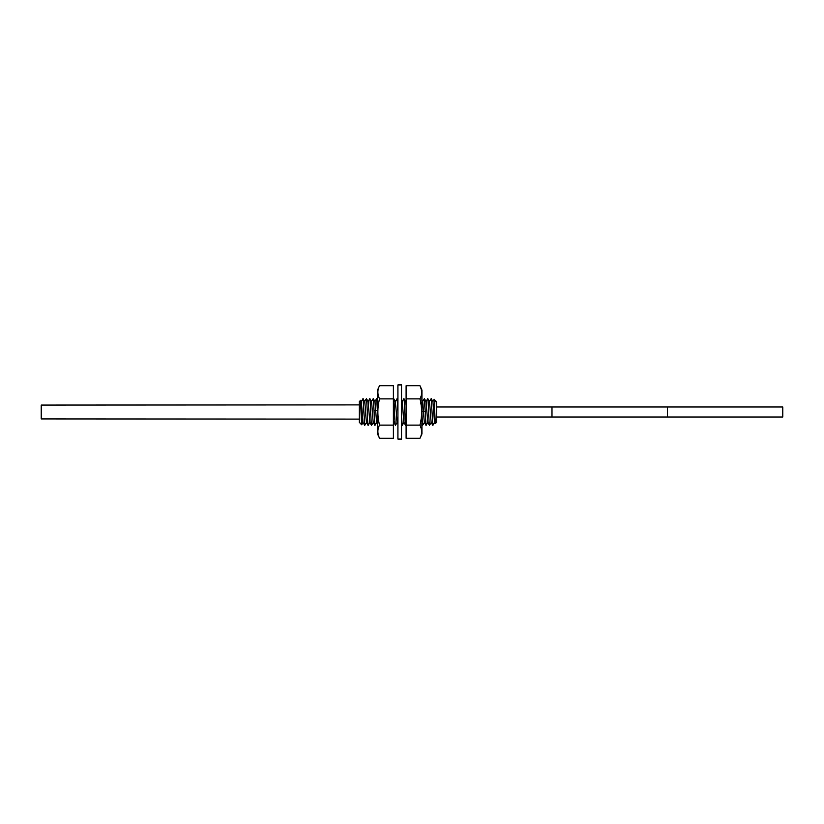 <?xml version="1.0" encoding="UTF-8"?>
<svg xmlns="http://www.w3.org/2000/svg" width="824" height="824" viewBox="0 0 824 824"><rect width="100%" height="100%" fill="white"/><g stroke="black" fill="none" stroke-linecap="round" stroke-linejoin="round"><path stroke-width="1.24" d="M436.236 401.618L436.576 422.362L435.288 423.649L434.207 399.269L432.827 401.618M436.576 417.016L436.576 402.071L436.576 417.016L782.8 417.016L782.8 406.984L667.389 406.984L667.389 417.016L667.389 406.984L551.987 406.984L551.987 417.016L551.987 406.984L436.576 406.984M359.254 419.097L359.254 404.903L41.2 405.078L41.2 418.922L359.254 419.097M366.474 422.382L364.733 425.369L362.972 422.393L361.365 401.618L360.613 400.31L359.254 401.638L359.254 422.362L359.316 420.909L359.903 422.98L359.316 420.909M360.582 400.299L361.406 421.177C361.654 427.44 361.911 424.968 362.158 413.751M359.903 422.98L361.685 424.772L363.065 422.382M373.293 422.382L371.542 425.369C370.975 426.193 370.409 397.807 369.842 398.631L368.081 401.618M376.702 422.382L374.951 425.369L373.19 422.382L371.583 401.618L369.842 398.631C370.398 397.807 370.965 426.193 371.531 425.369L369.791 422.382L368.184 401.618L366.433 398.631L364.672 401.618M369.883 422.382L368.143 425.369C367.566 426.193 366.999 397.807 366.433 398.631C366.989 397.807 367.556 426.193 368.122 425.369L366.381 422.382L364.774 401.618L363.065 398.662L364.733 425.369M364.682 425.339L363.065 398.662M377.567 424.051L376.599 422.382L374.992 401.618L373.251 398.631L374.951 425.369M431.179 398.631L432.888 425.369L431.179 398.631L429.417 401.618M431.22 422.382L429.479 425.369L427.718 422.382L426.111 401.618L424.37 398.631L425.184 411.495L423.484 411.609L422.702 401.618L421.919 400.258M432.837 425.339L431.127 422.382L429.52 401.618L427.769 398.631C428.346 397.807 428.913 426.193 429.479 425.369C428.892 426.193 428.326 397.807 427.759 398.631L426.008 401.618M427.811 422.382L426.07 425.369L424.308 422.382L423.484 411.609L421.919 411.506M424.412 422.382L422.609 425.339L421.919 414.956M422.609 401.618L424.35 398.631C424.937 397.807 425.503 426.193 426.07 425.369L425.184 411.495M406.108 424.556L405.624 425.369C405.058 426.193 404.491 397.807 403.914 398.631L402.163 401.618M403.956 422.382L402.215 425.369L401.566 416.882M397.92 411.351L397.086 398.631L397.92 410.991M397.147 422.382L395.396 425.369C394.83 426.193 394.263 397.807 393.697 398.631L393.367 399.135M393.367 420.693L395.396 425.369M397.086 398.631L395.345 401.618M374.899 401.618L376.64 398.631L377.567 400.165M374.941 425.369C374.374 426.193 373.808 397.807 373.231 398.631L373.251 398.631M373.231 398.631L371.49 401.618M435.257 423.639L434.536 422.382L432.93 401.618L431.22 398.662M432.888 425.369L434.629 422.382M422.661 425.369L421.919 414.606M406.108 405.604L405.666 401.618L403.914 398.631C404.471 397.807 405.037 426.193 405.604 425.369L403.863 422.382L402.256 401.618L401.566 400.423M402.205 425.369L401.566 417.222M397.92 400.001L397.106 398.631M397.92 423.886L397.044 422.382L395.438 401.618L393.697 398.631M395.386 425.369C394.82 426.193 394.253 397.807 393.676 398.631M377.567 413.37L376.692 398.662M376.64 398.631L377.433 410.496L374.044 410.496M377.567 413.73L377.433 410.496M363.013 398.631L361.262 401.618M434.207 399.269L436.514 402.493L436.081 401.175M436.37 401.422L436.514 402.493M401.566 439.068L401.566 384.932L397.92 384.932L397.92 439.068L401.566 439.068M419.962 385.766L421.919 389.968L421.919 434.032L419.962 438.234C422.146 434.197 422.146 429.829 419.962 425.112C422.146 416.47 422.146 407.726 419.962 398.888C422.146 394.851 422.146 390.483 419.962 385.766L406.108 385.766L406.108 398.888L419.962 398.888M421.589 431.251L421.497 430.128M421.589 392.605L421.6 392.07M419.962 438.234L406.108 438.234L406.108 425.112L419.962 425.112M406.108 425.112L406.108 398.888M379.524 438.234L377.567 434.032L377.567 389.968L379.524 385.766C377.33 389.803 377.33 394.171 379.524 398.888C377.33 407.53 377.33 416.274 379.524 425.112C377.33 429.149 377.33 433.517 379.524 438.234L393.367 438.234L393.367 425.112L379.524 425.112M377.886 392.749L377.979 393.872M377.886 431.395L377.886 431.931M379.524 385.766L393.367 385.766L393.367 398.888L379.524 398.888M393.367 398.888L393.367 425.112M393.367 423.021L393.687 422.475M405.614 401.525L406.108 400.68M401.566 424.308L402.163 425.339M422.609 425.339L421.919 424.133"/></g></svg>
